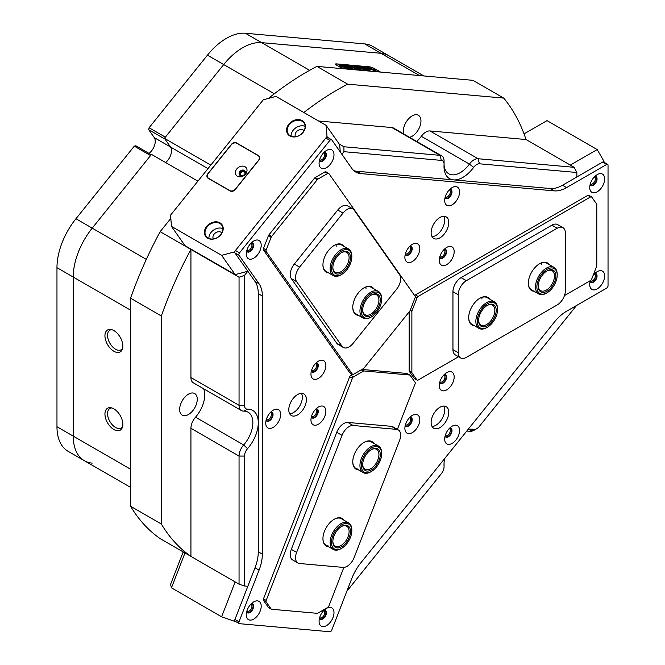 <?xml version="1.0" encoding="UTF-8"?>
<svg xmlns="http://www.w3.org/2000/svg" width="665" height="665" viewBox="0 0 665 665"><rect width="100%" height="100%" fill="white"/><g stroke="black" fill="none" stroke-linecap="round" stroke-linejoin="round"><path stroke-width="1" d="M445.076 436.099A4.838 2.793 120 0 0 448.069 436.406A4.838 2.793 120 0 0 451.385 431.527A4.838 2.793 120 0 0 449.731 428.036M445.259 435.442A4.023 2.328 120 0 0 445.483 435.608A4.023 2.328 120 0 0 447.495 435.409A4.023 2.328 120 0 0 450.122 431.859A4.023 2.328 120 0 0 449.507 428.634A4.023 2.328 120 0 0 449.257 428.518M266.133 420.114A4.838 2.793 120 0 0 269.125 420.421A4.838 2.793 120 0 0 272.434 415.55A4.838 2.793 120 0 0 270.788 412.051M266.316 419.457A4.023 2.328 120 0 0 266.532 419.623A4.023 2.328 120 0 0 268.544 419.424A4.023 2.328 120 0 0 271.179 415.874A4.023 2.328 120 0 0 270.564 412.649A4.023 2.328 120 0 0 270.314 412.533M445.076 197.505A4.838 2.793 120 0 0 448.069 197.804A4.838 2.793 120 0 0 451.385 192.933A4.838 2.793 120 0 0 449.731 189.442M445.259 196.848A4.023 2.328 120 0 0 445.483 197.006A4.023 2.328 120 0 0 447.495 196.807A4.023 2.328 120 0 0 450.122 193.266A4.023 2.328 120 0 0 449.507 190.032A4.023 2.328 120 0 0 449.257 189.924M242.692 47.73A53.682 30.989 -60 0 1 261.669 42.643L380.962 53.3A53.682 30.989 -60 0 1 388.826 55.727A53.682 30.989 120 0 0 380.962 53.3L261.669 42.643A53.682 30.989 120 0 0 223.706 64.555A53.682 30.989 -60 0 1 242.692 47.73M346.847 591.235L441.361 473.663A7.672 4.431 120 0 0 444.07 466.672A7.672 4.431 120 0 0 444.054 466.223A26.841 15.495 -60 0 1 444.004 464.627A26.841 15.495 -60 0 1 444.652 458.576M467.886 429.665A26.841 15.495 -60 0 1 473.663 429.382A7.672 4.431 120 0 0 476.714 428.709L476.714 428.709A7.672 4.431 120 0 0 479.432 426.307L576.522 305.526M474.004 430.272L476.714 428.709L474.004 430.272A11.505 6.642 -60 0 1 469.424 431.286A23.009 13.283 120 0 0 466.705 431.136M444.054 164.721A23.009 13.283 120 0 0 448.767 173.781A23.009 13.283 120 0 0 469.424 164.097L421.302 136.308A11.505 6.642 -60 0 1 425.883 132.036A11.505 6.642 -60 0 1 429.947 130.947L478.077 158.736L574.144 167.314L576.854 172.493L479.432 163.79A7.672 4.431 120 0 0 473.663 167.364A26.841 15.495 -60 0 1 454.112 179.916A26.841 15.495 -60 0 1 444.004 166.375A26.841 15.495 -60 0 1 444.054 164.721A7.672 4.431 120 0 0 444.07 164.247A7.672 4.431 120 0 0 441.361 160.39L343.93 151.686L341.868 154.255M473.663 167.364L469.424 164.097A11.505 6.642 -60 0 1 474.004 159.824A11.505 6.642 -60 0 1 478.077 158.736L479.432 163.79M311.353 371.087A4.838 2.793 120 0 0 314.346 371.394A4.838 2.793 120 0 0 317.662 366.515A4.838 2.793 120 0 0 316.008 363.024M311.536 370.43A4.023 2.328 120 0 0 311.76 370.596A4.023 2.328 120 0 0 313.772 370.397A4.023 2.328 120 0 0 316.399 366.847A4.023 2.328 120 0 0 315.784 363.622A4.023 2.328 120 0 0 315.534 363.506M405.276 254.246A4.838 2.793 120 0 0 408.268 254.554A4.838 2.793 120 0 0 411.585 249.674A4.838 2.793 120 0 0 409.931 246.183M405.459 253.589A4.023 2.328 120 0 0 405.683 253.756A4.023 2.328 120 0 0 407.695 253.556A4.023 2.328 120 0 0 410.322 250.007A4.023 2.328 120 0 0 409.707 246.782A4.023 2.328 120 0 0 409.457 246.665M439.656 257.313A4.838 2.793 120 0 0 442.649 257.621A4.838 2.793 120 0 0 445.957 252.75A4.838 2.793 120 0 0 444.311 249.25M439.839 256.665A4.023 2.328 120 0 0 440.055 256.823A4.023 2.328 120 0 0 442.067 256.624A4.023 2.328 120 0 0 444.702 253.074A4.023 2.328 120 0 0 444.087 249.849A4.023 2.328 120 0 0 443.838 249.741M439.656 382.55A4.838 2.793 120 0 0 442.649 382.849A4.838 2.793 120 0 0 445.957 377.978A4.838 2.793 120 0 0 444.311 374.486M439.839 381.893A4.023 2.328 120 0 0 440.055 382.051A4.023 2.328 120 0 0 442.067 381.851A4.023 2.328 120 0 0 444.702 378.302A4.023 2.328 120 0 0 444.087 375.077A4.023 2.328 120 0 0 443.838 374.969M405.276 425.317A4.838 2.793 120 0 0 408.268 425.617A4.838 2.793 120 0 0 411.585 420.746A4.838 2.793 120 0 0 409.931 417.254M405.459 424.661A4.023 2.328 120 0 0 405.683 424.819A4.023 2.328 120 0 0 407.695 424.619A4.023 2.328 120 0 0 410.322 421.07A4.023 2.328 120 0 0 409.707 417.844A4.023 2.328 120 0 0 409.457 417.736M311.353 416.922A4.838 2.793 120 0 0 314.346 417.229A4.838 2.793 120 0 0 317.662 412.358A4.838 2.793 120 0 0 316.008 408.859M311.536 416.273A4.023 2.328 120 0 0 311.76 416.431A4.023 2.328 120 0 0 313.772 416.232A4.023 2.328 120 0 0 316.399 412.682A4.023 2.328 120 0 0 315.784 409.457A4.023 2.328 120 0 0 315.534 409.341M113.898 330.596A12.66 7.307 -120 0 0 110.706 329.433A12.66 7.307 -120 0 0 105.095 337.729A12.66 7.307 -120 0 0 113.898 351.278A12.66 7.307 -120 0 0 122.26 349.457A12.66 7.307 -120 0 0 113.898 330.596M111.753 329.665A11.313 6.534 -120 0 0 109.9 330.189A11.313 6.534 -120 0 0 108.162 339.25A11.313 6.534 -120 0 0 115.552 349.216A11.313 6.534 -120 0 0 121.205 349.782A11.313 6.534 -120 0 0 122.593 348.435M113.898 408.867A12.66 7.307 -120 0 0 110.706 407.703A12.66 7.307 -120 0 0 105.095 415.999A12.66 7.307 -120 0 0 113.898 429.54A12.66 7.307 -120 0 0 122.26 427.72A12.66 7.307 -120 0 0 113.898 408.867M111.753 407.936A11.313 6.534 -120 0 0 109.9 408.46A11.313 6.534 -120 0 0 108.162 417.52A11.313 6.534 -120 0 0 115.552 427.487A11.313 6.534 -120 0 0 121.205 428.052A11.313 6.534 -120 0 0 122.593 426.706M188.461 394.162A12.46 7.199 -60 0 1 194.695 393.547A12.46 7.199 -60 0 1 196.599 403.53A12.46 7.199 -60 0 1 188.461 414.511A12.46 7.199 -60 0 1 182.227 415.126A12.46 7.199 -60 0 1 180.323 405.143A12.46 7.199 -60 0 1 188.461 394.162M403.73 133.931A12.46 7.199 -60 0 1 412.142 115.893A12.46 7.199 -60 0 1 418.376 115.278A12.46 7.199 -60 0 1 420.288 125.261A12.46 7.199 -60 0 1 412.142 136.242A12.46 7.199 -60 0 1 409.54 137.298M130.573 310.164L56.966 267.671A53.682 30.989 -60 0 1 75.943 218.752L134.297 146.159L150.564 155.552L92.211 228.145A53.682 30.989 120 0 0 73.233 277.056L73.233 436.124A53.682 30.989 120 0 0 84.347 460.695A53.682 30.989 -60 0 1 73.233 436.124L73.233 277.056A53.682 30.989 -60 0 1 92.211 228.145L151.504 154.38L197.887 181.163M342.733 68.703L336.847 65.303A4.023 0.848 -158.8 0 1 335.559 64.064A4.023 0.848 -158.8 0 1 336.465 63.882L369.341 66.816A4.023 0.848 -158.8 0 1 374.653 68.678L380.538 72.078M268.452 98.412A279.907 161.603 -60 0 1 316.914 66.392L347.687 84.164A279.907 161.603 120 0 0 303.855 112.51M161.346 315.966L130.573 298.194A279.907 161.603 -60 0 1 160.157 231.669L190.93 249.433A279.907 161.603 120 0 0 161.346 315.966L161.346 524.012A279.907 161.603 120 0 0 190.93 556.389L239.051 584.178L239.051 456.074A11.505 6.642 -60 0 1 243.656 444.96A23.009 13.283 120 0 0 248.087 412.2A23.009 13.283 120 0 0 243.656 411.12A11.505 6.642 -60 0 1 241.437 410.579A11.505 6.642 -60 0 1 239.051 405.318L239.051 277.222L244.479 275.41L244.479 405.318A7.672 4.431 120 0 0 247.546 409.183A26.841 15.495 -60 0 1 258.278 422.732A26.841 15.495 -60 0 1 247.546 448.667A7.672 4.431 120 0 0 244.479 456.074L244.479 585.981L247.829 586.281L234.271 621.218L221.62 616.788L171.462 587.827L170.556 584.435L183.174 551.917M244.479 456.074L239.051 456.074L190.93 428.293L190.93 556.389L160.157 538.625A279.907 161.603 -60 0 1 130.573 506.248L161.346 524.012M316.914 66.392L472.948 80.332L503.721 98.096L347.687 84.164M574.144 167.314L526.023 139.525A279.907 161.603 120 0 0 503.721 98.096M148.694 129.7L164.962 139.093L170.514 146.998A10.549 6.085 -60 0 1 165.627 162.543A10.549 6.085 -60 0 0 170.514 146.998L164.413 138.32L223.706 64.555L165.352 137.148L149.085 127.755L148.694 129.7L154.247 137.605A10.549 6.085 -60 0 1 149.026 153.416M343.93 151.686L343.93 146.749L440.006 155.336A11.505 6.642 -60 0 1 441.685 155.851A11.505 6.642 -60 0 1 444.07 161.121L444.07 164.247M339.25 144.047L343.93 146.749M170.822 218.403L160.157 231.669M241.437 410.579L193.307 382.799A11.505 6.642 -60 0 1 190.93 377.529L190.93 249.433L239.051 277.222M327.612 137.414L327.022 136.574L326.116 125.361L275.95 96.4L263.307 99.792L170.556 215.169L171.462 226.383L221.62 255.343L234.271 251.952L247.829 271.237L244.479 275.41M244.479 585.981L239.051 584.178M524.028 133.889L547.029 120.614L597.195 149.575L603.97 161.312L576.854 176.965L576.854 172.493M190.93 428.293A11.505 6.642 -60 0 1 195.527 417.179L243.656 444.96L247.546 448.667M203.615 388.742A23.009 13.283 -60 0 1 195.527 417.179M441.361 160.39L440.006 155.336L391.876 127.547L318.56 120.997M391.876 127.547A11.505 6.642 -60 0 1 393.564 128.071L441.685 155.851M421.302 136.308A23.009 13.283 -60 0 1 416.731 141.446M526.023 139.525L429.947 130.947M210.805 165.103L164.413 138.32M130.573 298.194L130.573 506.248M444.054 462.973A11.505 6.642 -60 0 1 444.07 463.547L444.07 466.672M541.593 264.637A15.337 8.853 120 0 0 541.385 262.983A15.337 8.853 120 0 1 541.593 264.637M481.942 299.075A15.337 8.853 120 0 0 481.734 297.421A15.337 8.853 120 0 1 481.942 299.075M336.207 246.291A15.337 8.853 120 0 0 336 244.637A15.337 8.853 120 0 1 336.207 246.291M366.033 288.718A15.337 8.853 120 0 0 365.825 287.072A15.337 8.853 120 0 1 366.033 288.718M92.211 463.123A53.682 30.989 120 0 1 84.347 460.695L68.079 451.302A53.682 30.989 -60 0 1 56.966 426.731L130.573 469.232M56.966 267.671L56.966 426.731M134.297 146.159L135.776 145.76L151.254 154.696M274.329 93.782L207.438 55.162L149.085 127.755M207.438 55.162A53.682 30.989 -60 0 1 245.402 33.25L309.624 70.332M419.524 75.561L364.694 43.907L245.402 33.25M364.694 43.907A53.682 30.989 -60 0 1 372.558 46.334L423.854 75.943M351.245 69.459L344.237 67.414L349.025 69.26M365.492 70.731A3.549 0.748 -158.8 0 1 365.401 70.44A3.549 0.748 -158.8 0 1 365.916 70.257L363.979 69.16A6.234 1.313 21.2 0 0 362.899 69.468A6.234 1.313 21.2 0 0 363.664 70.573M352.492 67.123L350.322 65.478L354.919 67.431L350.43 65.552L352.458 67.207M350.621 66.159L350.297 65.544M350.43 65.552L350.763 66.234M349.599 66.741L346.024 65.112L349.682 66.201L347.745 65.27L348.876 65.37L351.993 67.165L349.74 66.234L350.43 67.032L349.358 66.891M347.313 66.425L347.936 66.808L345.725 66.608L346.531 66.616L343.173 64.862L347.305 66.458M343.913 65.694L344.67 66.342L344.171 66.492L341.295 65.461L340.995 64.646L344.603 66.517M344.636 66.442L344.171 66.492M340.522 64.738L340.97 64.713M376.531 70.041L338.726 66.334L336.947 65.361M376.299 69.684L374.536 68.67A3.832 0.806 21.2 0 0 369.474 66.891L336.598 63.956A3.832 0.806 21.2 0 0 335.734 64.131A3.832 0.806 21.2 0 0 336.964 65.311M339.74 65.66L340.272 65.328L338.41 64.43L342.566 66.284L340.197 65.502M356.182 66.791L356.939 67.439L356.432 67.589L353.564 66.558L353.256 65.735L356.872 67.614M356.897 67.531L356.432 67.589M352.783 65.835L353.231 65.81M357.487 67.323L359.208 67.747L356.407 66.567L357.737 66.899L355.85 65.993L356.972 66.093L360.089 67.888L357.487 67.323M361.843 68.005L359.133 66.267L364.811 68.312L361.02 66.791L363.605 68.204L359.84 66.7L361.827 68.046M365.634 68.345L362.924 66.6L368.601 68.653L364.811 67.132L367.388 68.545L363.63 67.04L365.617 68.387M369.416 68.686L366.714 66.941L372.383 68.994L368.593 67.464L371.178 68.886L367.413 67.373L369.416 68.686M339.383 66.766L376.972 70.074L380.422 72.069M339.408 66.724L342.849 68.711M354.004 69.709L351.261 68.121L349.599 67.897L352.184 69.542M377.13 71.77L374.087 70.083L372.674 69.975L375.492 71.629M362.483 70.465A5.561 1.172 21.2 0 0 356.157 68.412L358.053 69.509A2.876 0.607 -158.8 0 1 360.754 70.307M370.879 71.213A6.234 1.313 21.2 0 0 364.644 69.218L366.523 70.315A3.549 0.748 -158.8 0 1 369.05 71.055M357.296 70A2.876 0.607 -158.8 0 1 357.088 69.617A2.876 0.607 -158.8 0 1 357.471 69.476L355.526 68.37A5.561 1.172 21.2 0 0 354.586 68.645A5.561 1.172 21.2 0 0 355.559 69.85M357.246 69.501L355.459 68.545A5.561 1.172 21.2 0 0 354.57 68.736M365.684 70.274L363.913 69.335A6.234 1.313 21.2 0 0 362.874 69.559M370.314 71.163A6.234 1.313 21.2 0 0 364.902 69.443M361.959 70.415A5.561 1.172 21.2 0 0 356.398 68.628M376.698 71.737L372.957 70.166M353.564 69.667L349.823 68.096M350.513 69.393L344.503 67.622M376.224 69.858L338.975 66.533M341.644 66.151L342.068 66.367M341.727 66.168L340.006 65.336L341.694 66.251M340.106 65.843L340.006 65.336M340.871 64.896L344.345 66.292L341.128 64.721M341.062 64.896L341.685 65.469M349.857 66.791L349.74 66.234M353.913 67.248L354.661 67.547M352.001 67.074L352.425 67.298M353.132 65.993L356.606 67.389L353.398 65.81M353.323 65.993L353.955 66.567M363.738 68.104L364.187 68.312M367.521 68.445L367.978 68.653M371.311 68.778L371.768 68.985M262.343 296.008L258.278 293.656A34.514 19.925 120 0 0 255.011 281.453L234.953 252.916A1.92 1.106 -60 0 1 234.953 251.353A1.92 1.106 -60 0 1 235.443 250.497L325.85 138.037A1.92 1.106 -60 0 1 327.479 137.339L331.552 139.683A1.92 1.106 120 0 0 329.915 140.382L239.516 252.841A1.92 1.106 120 0 0 239.018 253.697A1.92 1.106 120 0 0 239.018 255.269L259.076 283.805A34.514 19.925 -60 0 1 262.343 296.008L262.343 554.144A34.514 19.925 -60 0 1 259.076 570.121L239.018 621.825A1.92 1.106 120 0 0 239.234 623.587A1.92 1.106 120 0 0 239.516 623.679L329.915 631.75A1.92 1.106 120 0 0 331.769 630.104L351.827 578.409A34.514 19.925 -60 0 1 360.754 562.939L554.361 322.093A34.514 19.925 -60 0 1 566.563 311.27L606.68 288.111A1.92 1.106 120 0 0 608.034 285.759L608.034 165.228A1.92 1.106 120 0 0 607.644 164.346A1.92 1.106 120 0 0 606.68 164.446L566.563 187.605A34.514 19.925 -60 0 1 554.361 190.872L360.754 173.582A34.514 19.925 -60 0 1 355.7 172.019A34.514 19.925 -60 0 1 351.827 168.42L331.769 139.883A1.92 1.106 120 0 0 331.552 139.683M458.592 196.782A10.549 6.085 120 0 0 458.592 188.17A10.549 6.085 120 0 0 452.133 187.597A10.549 6.085 120 0 0 445.683 195.626A10.549 6.085 120 0 0 444.677 200.506A10.549 6.085 120 0 0 450.205 205.635A10.549 6.085 120 0 0 458.592 196.782M445.026 197.721A5.179 2.993 120 0 0 445.75 198.494A5.179 2.993 120 0 0 451.51 194.296A5.179 2.993 120 0 0 450.928 189.525A5.179 2.993 120 0 0 449.889 189.284M445.617 198.411A5.179 2.993 120 0 0 451.236 194.138A5.179 2.993 120 0 0 450.787 189.458M453.173 256.59A10.549 6.085 120 0 0 453.173 247.987A10.549 6.085 120 0 0 446.714 247.405A10.549 6.085 120 0 0 440.255 255.443A10.549 6.085 120 0 0 439.257 260.323A10.549 6.085 120 0 0 444.785 265.443A10.549 6.085 120 0 0 453.173 256.59M439.607 257.53A5.179 2.993 120 0 0 440.33 258.311A5.179 2.993 120 0 0 446.09 254.105A5.179 2.993 120 0 0 445.508 249.342A5.179 2.993 120 0 0 444.469 249.101M440.197 258.219A5.179 2.993 120 0 0 445.816 253.955A5.179 2.993 120 0 0 445.367 249.267M418.792 253.523A10.549 6.085 120 0 0 418.792 244.911A10.549 6.085 120 0 0 412.333 244.338A10.549 6.085 120 0 0 405.883 252.368A10.549 6.085 120 0 0 404.877 257.247A10.549 6.085 120 0 0 410.405 262.376A10.549 6.085 120 0 0 418.792 253.523M405.226 254.462A5.179 2.993 120 0 0 405.949 255.235A5.179 2.993 120 0 0 411.71 251.038A5.179 2.993 120 0 0 411.128 246.274A5.179 2.993 120 0 0 410.089 246.033M405.816 255.152A5.179 2.993 120 0 0 411.435 250.88A5.179 2.993 120 0 0 410.987 246.2M324.869 416.199A10.549 6.085 120 0 0 324.869 407.595A10.549 6.085 120 0 0 318.41 407.013A10.549 6.085 120 0 0 311.96 415.051A10.549 6.085 120 0 0 310.954 419.931A10.549 6.085 120 0 0 316.482 425.051A10.549 6.085 120 0 0 324.869 416.199M311.303 417.138A5.179 2.993 120 0 0 312.026 417.919A5.179 2.993 120 0 0 317.787 413.713A5.179 2.993 120 0 0 317.205 408.95A5.179 2.993 120 0 0 316.166 408.709M311.893 417.828A5.179 2.993 120 0 0 317.513 413.564A5.179 2.993 120 0 0 317.064 408.875M324.869 370.363A10.549 6.085 120 0 0 324.869 361.752A10.549 6.085 120 0 0 318.41 361.178A10.549 6.085 120 0 0 311.96 369.208A10.549 6.085 120 0 0 310.954 374.087A10.549 6.085 120 0 0 316.482 379.216A10.549 6.085 120 0 0 324.869 370.363M311.303 371.303A5.179 2.993 120 0 0 312.026 372.076A5.179 2.993 120 0 0 317.787 367.878A5.179 2.993 120 0 0 317.205 363.115A5.179 2.993 120 0 0 316.166 362.874M311.893 371.993A5.179 2.993 120 0 0 317.513 367.72A5.179 2.993 120 0 0 317.064 363.04M279.649 419.391A10.549 6.085 120 0 0 279.649 410.779A10.549 6.085 120 0 0 273.19 410.205A10.549 6.085 120 0 0 266.731 418.235A10.549 6.085 120 0 0 265.734 423.123A10.549 6.085 120 0 0 271.262 428.243A10.549 6.085 120 0 0 279.649 419.391M266.083 420.33A5.179 2.993 120 0 0 266.806 421.103A5.179 2.993 120 0 0 272.567 416.905A5.179 2.993 120 0 0 271.985 412.142A5.179 2.993 120 0 0 270.946 411.901M266.673 421.02A5.179 2.993 120 0 0 272.293 416.747A5.179 2.993 120 0 0 271.844 412.067M418.792 424.594A10.549 6.085 120 0 0 418.792 415.982A10.549 6.085 120 0 0 412.333 415.401A10.549 6.085 120 0 0 405.883 423.439A10.549 6.085 120 0 0 404.877 428.318A10.549 6.085 120 0 0 410.405 433.447A10.549 6.085 120 0 0 418.792 424.594M405.226 425.525A5.179 2.993 120 0 0 405.949 426.307A5.179 2.993 120 0 0 411.71 422.109A5.179 2.993 120 0 0 411.128 417.337A5.179 2.993 120 0 0 410.089 417.096M405.816 426.223A5.179 2.993 120 0 0 411.435 421.951A5.179 2.993 120 0 0 410.987 417.271M453.173 381.826A10.549 6.085 120 0 0 453.173 373.215A10.549 6.085 120 0 0 446.714 372.641A10.549 6.085 120 0 0 440.255 380.671A10.549 6.085 120 0 0 439.257 385.55A10.549 6.085 120 0 0 444.785 390.679A10.549 6.085 120 0 0 453.173 381.826M439.607 382.766A5.179 2.993 120 0 0 440.33 383.539A5.179 2.993 120 0 0 446.09 379.341A5.179 2.993 120 0 0 445.508 374.57A5.179 2.993 120 0 0 444.469 374.329M440.197 383.456A5.179 2.993 120 0 0 445.816 379.183A5.179 2.993 120 0 0 445.367 374.503M458.592 435.375A10.549 6.085 120 0 0 458.592 426.764A10.549 6.085 120 0 0 452.133 426.19A10.549 6.085 120 0 0 445.683 434.22A10.549 6.085 120 0 0 444.677 439.108A10.549 6.085 120 0 0 450.205 444.228A10.549 6.085 120 0 0 458.592 435.375M445.026 436.315A5.179 2.993 120 0 0 445.75 437.088A5.179 2.993 120 0 0 451.51 432.89A5.179 2.993 120 0 0 450.928 428.127A5.179 2.993 120 0 0 449.889 427.886M445.617 437.005A5.179 2.993 120 0 0 451.236 432.732A5.179 2.993 120 0 0 450.787 428.052M603.645 183.806A10.549 6.085 120 0 0 603.645 175.194A10.549 6.085 120 0 0 597.195 174.621A10.549 6.085 120 0 0 590.736 182.651A10.549 6.085 120 0 0 589.739 187.53A10.549 6.085 120 0 0 595.258 192.659A10.549 6.085 120 0 0 603.645 183.806M590.079 184.745A5.179 2.993 120 0 0 590.811 185.518A5.179 2.993 120 0 0 596.563 181.321A5.179 2.993 120 0 0 595.981 176.549A5.179 2.993 120 0 0 594.951 176.308M590.678 185.435A5.179 2.993 120 0 0 596.297 181.163A5.179 2.993 120 0 0 595.848 176.483M590.42 280.588A10.549 6.085 120 0 0 589.739 284.587A10.549 6.085 120 0 0 595.258 289.716A10.549 6.085 120 0 0 603.645 280.854A10.549 6.085 120 0 0 603.645 272.251A10.549 6.085 120 0 0 597.195 271.669A10.549 6.085 120 0 0 593.105 275.435M590.079 281.794A5.179 2.993 120 0 0 590.811 282.575A5.179 2.993 120 0 0 596.563 278.369A5.179 2.993 120 0 0 595.981 273.606A5.179 2.993 120 0 0 594.951 273.365M590.678 282.492A5.179 2.993 120 0 0 596.297 278.219A5.179 2.993 120 0 0 595.848 273.531M332.99 159.625A10.549 6.085 120 0 0 332.99 151.022A10.549 6.085 120 0 0 326.532 150.44A10.549 6.085 120 0 0 320.073 158.47A10.549 6.085 120 0 0 319.075 163.357A10.549 6.085 120 0 0 324.603 168.478A10.549 6.085 120 0 0 332.99 159.625M319.416 160.564A5.179 2.993 120 0 0 320.148 161.346A5.179 2.993 120 0 0 325.908 157.139A5.179 2.993 120 0 0 325.326 152.376A5.179 2.993 120 0 0 324.287 152.135M320.015 161.254A5.179 2.993 120 0 0 325.634 156.982A5.179 2.993 120 0 0 325.185 152.302M260.198 250.181A10.549 6.085 120 0 0 260.198 241.57A10.549 6.085 120 0 0 253.739 240.996A10.549 6.085 120 0 0 247.28 249.026A10.549 6.085 120 0 0 246.283 253.905A10.549 6.085 120 0 0 251.811 259.034A10.549 6.085 120 0 0 260.198 250.181M246.632 251.121A5.179 2.993 120 0 0 247.355 251.894A5.179 2.993 120 0 0 253.116 247.696A5.179 2.993 120 0 0 252.534 242.925A5.179 2.993 120 0 0 251.495 242.683M247.222 251.811A5.179 2.993 120 0 0 252.841 247.538A5.179 2.993 120 0 0 252.392 242.858M260.198 611.06A10.549 6.085 120 0 0 260.198 602.457A10.549 6.085 120 0 0 253.739 601.875A10.549 6.085 120 0 0 247.28 609.905A10.549 6.085 120 0 0 246.283 614.793A10.549 6.085 120 0 0 251.811 619.913A10.549 6.085 120 0 0 260.198 611.06M246.632 612A5.179 2.993 120 0 0 247.355 612.781A5.179 2.993 120 0 0 253.116 608.575A5.179 2.993 120 0 0 252.534 603.812A5.179 2.993 120 0 0 251.495 603.571M247.222 612.689A5.179 2.993 120 0 0 252.841 608.417A5.179 2.993 120 0 0 252.392 603.737M332.99 617.561A10.549 6.085 120 0 0 332.99 608.957A10.549 6.085 120 0 0 326.532 608.375A10.549 6.085 120 0 0 320.073 616.413A10.549 6.085 120 0 0 319.075 621.293A10.549 6.085 120 0 0 324.603 626.422A10.549 6.085 120 0 0 332.99 617.561M319.416 618.5A5.179 2.993 120 0 0 320.148 619.281A5.179 2.993 120 0 0 325.908 615.075A5.179 2.993 120 0 0 325.326 610.312A5.179 2.993 120 0 0 324.287 610.071M320.015 619.198A5.179 2.993 120 0 0 325.634 614.926A5.179 2.993 120 0 0 325.185 610.237M432.009 236.674A12.46 7.199 120 0 0 443.497 225.984A12.46 7.199 120 0 0 443.796 216.275M447.57 228.328A12.46 7.199 120 0 0 446.165 216.857A12.46 7.199 120 0 0 432.308 226.965A12.46 7.199 120 0 0 433.705 238.444A12.46 7.199 120 0 0 447.57 228.328M289.666 413.755A12.46 7.199 120 0 0 301.154 403.057A12.46 7.199 120 0 0 301.445 393.348M305.227 405.409A12.46 7.199 120 0 0 303.822 393.938A12.46 7.199 120 0 0 289.957 404.046A12.46 7.199 120 0 0 291.361 415.517A12.46 7.199 120 0 0 305.227 405.409M432.009 426.473A12.46 7.199 120 0 0 443.497 415.775A12.46 7.199 120 0 0 443.796 406.066M447.57 418.127A12.46 7.199 120 0 0 446.165 406.648A12.46 7.199 120 0 0 432.308 416.764A12.46 7.199 120 0 0 433.705 428.235A12.46 7.199 120 0 0 447.57 418.127M235.443 621.326A1.92 1.106 -60 0 1 235.169 621.243A1.92 1.106 -60 0 1 234.953 619.472L255.011 567.777A34.514 19.925 120 0 0 258.278 551.8L262.343 554.144M258.278 293.656L258.278 551.8M353.788 170.639A34.514 19.925 120 0 0 356.689 171.229L360.754 173.582M554.361 190.872L550.296 188.528L356.689 171.229M550.296 188.528A34.514 19.925 120 0 0 562.499 185.252L602.615 162.094A1.92 1.106 -60 0 1 603.571 162.002L607.644 164.346M246.682 611.783A4.838 2.793 120 0 0 247.962 612.548A4.838 2.793 120 0 0 252.642 608.4A4.838 2.793 120 0 0 251.387 603.729A4.838 2.793 120 0 0 251.337 603.72M246.865 611.135A4.023 2.328 120 0 0 247.081 611.293A4.023 2.328 120 0 0 247.671 611.476A4.023 2.328 120 0 0 251.353 608.5A4.023 2.328 120 0 0 251.112 604.319A4.023 2.328 120 0 0 250.863 604.202M319.474 618.292A4.838 2.793 120 0 0 320.754 619.049A4.838 2.793 120 0 0 325.426 614.901A4.838 2.793 120 0 0 324.179 610.229A4.838 2.793 120 0 0 324.129 610.221M319.649 617.635A4.023 2.328 120 0 0 319.873 617.793A4.023 2.328 120 0 0 320.464 617.976A4.023 2.328 120 0 0 324.146 615A4.023 2.328 120 0 0 323.897 610.819A4.023 2.328 120 0 0 323.656 610.711M235.294 621.31L234.271 621.218M184.995 552.964L171.462 587.827M221.62 616.788L235.152 581.925M268.884 607.677A1.92 1.106 -60 0 1 268.602 607.594A1.92 1.106 -60 0 1 268.386 607.394L263.481 600.412A1.92 1.106 -60 0 1 263.481 598.849L349.674 376.698A1.92 1.106 -60 0 1 350.846 375.235L352.458 374.304M361.951 369.441L406.963 373.464A1.92 1.106 -60 0 1 407.246 373.555A1.92 1.106 -60 0 1 407.462 373.755M263.481 598.849L266.191 600.412A1.92 1.106 120 0 0 266.191 601.983L271.096 608.957A1.92 1.106 120 0 0 271.312 609.157A1.92 1.106 120 0 0 271.594 609.248L317.222 613.321A1.92 1.106 120 0 0 317.895 613.138L327.712 607.477A1.92 1.106 120 0 0 328.884 606.014L343.872 567.395M361.694 369.59L364.046 370.954L409.673 375.027A1.92 1.106 120 0 1 409.956 375.118A1.92 1.106 120 0 1 410.172 375.318L415.076 382.3A1.92 1.106 120 0 1 415.076 383.863L397.412 429.399M364.046 370.954A1.92 1.106 120 0 0 363.373 371.137L353.556 376.797A1.92 1.106 120 0 0 352.384 378.26L349.674 376.698M266.191 600.412L352.384 378.26M358.468 469.897A15.91 9.185 -60 0 1 358.393 469.889A15.91 9.185 -60 0 1 352.766 461.884A15.91 9.185 -60 0 1 364.021 442.4A15.91 9.185 -60 0 1 369.649 440.887A15.91 9.185 -60 0 1 373.805 443.331M371.477 471.435A14.381 8.304 120 0 0 381.644 453.821A14.381 8.304 120 0 0 377.304 446.705A14.381 8.304 120 0 0 363.14 457.778A14.381 8.304 120 0 0 365.65 472.682A14.381 8.304 120 0 0 371.477 471.435L370.796 471.826A15.337 8.853 -60 0 1 364.586 473.156A15.337 8.853 -60 0 1 363.132 472.582A15.337 8.853 -60 0 1 362.483 456.049A15.337 8.853 -60 0 1 377.013 445.45A15.337 8.853 -60 0 1 378.468 446.015L371.278 441.868A15.337 8.853 120 0 0 369.033 441.178A15.337 8.853 120 0 0 363.813 442.516M328.643 546.763A15.91 9.185 -60 0 1 328.568 546.755A15.91 9.185 -60 0 1 322.941 538.75A15.91 9.185 -60 0 1 334.196 519.265A15.91 9.185 -60 0 1 339.823 517.752A15.91 9.185 -60 0 1 343.98 520.196M341.652 548.301A14.381 8.304 120 0 0 351.818 530.695A14.381 8.304 120 0 0 346.149 523.438A14.381 8.304 120 0 0 332.533 536.63A14.381 8.304 120 0 0 337.147 549.689A14.381 8.304 120 0 0 341.652 548.301L340.97 548.692A15.337 8.853 -60 0 1 336.174 550.171A15.337 8.853 -60 0 1 333.306 549.456A15.337 8.853 -60 0 1 332.159 533.962A15.337 8.853 -60 0 1 345.775 522.166A15.337 8.853 -60 0 1 348.643 522.889L341.453 518.742A15.337 8.853 120 0 0 339.208 518.043A15.337 8.853 120 0 0 333.988 519.382M322.941 538.517A15.337 8.853 120 0 0 326.116 545.308A15.337 8.853 120 0 0 328.369 545.998M352.766 461.643A15.337 8.853 120 0 0 355.941 468.434A15.337 8.853 120 0 0 358.186 469.133M342.034 435.351L336.748 432.3L291.328 549.348L296.615 552.399A11.505 6.642 120 0 0 297.912 562.989A11.505 6.642 120 0 0 299.599 563.513L343.032 567.386A11.505 6.642 120 0 0 354.146 557.536L399.557 440.488A11.505 6.642 120 0 0 398.269 429.898A11.505 6.642 120 0 0 396.581 429.374L353.148 425.5A11.505 6.642 120 0 0 342.034 435.351L296.615 552.399M336.748 432.3A11.505 6.642 -60 0 1 347.862 422.441L353.148 425.5M396.581 429.374L391.294 426.323L347.862 422.441M391.294 426.323A11.505 6.642 -60 0 1 392.982 426.847L398.269 429.898M297.912 562.989L292.625 559.938A11.505 6.642 -60 0 1 291.328 549.348M245.011 166.74A6.234 4.913 -35.1 0 0 236.79 168.943A6.234 4.913 -35.1 0 0 237.38 176.233A6.234 4.913 -35.1 0 0 245.601 174.031A6.234 4.913 -35.1 0 0 245.011 166.74M244.271 170.381A3.358 2.643 -35.1 0 0 240.24 171.138A3.358 2.643 -35.1 0 0 239.466 174.862A3.358 2.643 -35.1 0 0 240.156 175.494A3.358 2.643 -35.1 0 0 244.188 174.729A3.358 2.643 -35.1 0 0 244.961 171.005A3.358 2.643 -35.1 0 0 244.271 170.381M245.111 171.254A3.358 2.643 -35.1 0 0 244.604 170.863A3.358 2.643 -35.1 0 0 240.713 171.495A3.358 2.643 -35.1 0 0 239.658 175.095M257.995 155.527L236.848 143.316A4.214 3.325 -35.1 0 0 231.279 144.812L208.27 173.432A4.214 3.325 -35.1 0 0 207.804 177.58A4.214 3.325 -35.1 0 0 208.669 178.37L229.816 190.581A4.214 3.325 -35.1 0 0 235.385 189.084L258.394 160.465A4.214 3.325 -35.1 0 0 258.868 156.317A4.214 3.325 -35.1 0 0 257.995 155.527M590.138 281.578A4.838 2.793 120 0 0 593.986 281.262A4.838 2.793 120 0 0 596.547 275.958A4.838 2.793 120 0 0 594.793 273.515M590.312 280.929A4.023 2.328 120 0 0 590.537 281.087A4.023 2.328 120 0 0 593.637 280.007A4.023 2.328 120 0 0 595.399 275.958A4.023 2.328 120 0 0 594.56 274.113A4.023 2.328 120 0 0 594.311 274.005M590.138 184.529A4.838 2.793 120 0 0 593.986 184.205A4.838 2.793 120 0 0 596.547 178.902A4.838 2.793 120 0 0 594.793 176.466M590.312 183.873A4.023 2.328 120 0 0 590.537 184.03A4.023 2.328 120 0 0 593.637 182.958A4.023 2.328 120 0 0 595.399 178.902A4.023 2.328 120 0 0 594.56 177.056A4.023 2.328 120 0 0 594.311 176.948M570.304 165.095L597.195 149.575M603.97 161.312L603.97 162.227M245.285 172.883A2.926 2.303 -35.1 0 0 244.346 171.188A2.926 2.303 -35.1 0 0 240.489 172.227A2.926 2.303 -35.1 0 0 240.763 175.643A2.926 2.303 -35.1 0 0 241.121 175.809M244.853 173.931A2.394 1.887 -35.1 0 0 244.695 172.302A2.394 1.887 -35.1 0 0 244.205 171.853A2.394 1.887 -35.1 0 0 241.329 172.401A2.394 1.887 -35.1 0 0 240.78 175.061A2.394 1.887 -35.1 0 0 241.27 175.51A2.394 1.887 -35.1 0 0 242.26 175.751M319.474 160.348A4.838 2.793 120 0 0 324.179 159.135A4.838 2.793 120 0 0 325.883 154.696A4.838 2.793 120 0 0 324.129 152.285M319.649 159.7A4.023 2.328 120 0 0 319.873 159.858A4.023 2.328 120 0 0 323.315 158.395A4.023 2.328 120 0 0 323.897 152.883A4.023 2.328 120 0 0 323.656 152.767M246.682 250.904A4.838 2.793 120 0 0 251.387 249.691A4.838 2.793 120 0 0 253.099 245.244A4.838 2.793 120 0 0 251.337 242.841M246.865 250.248A4.023 2.328 120 0 0 247.081 250.406A4.023 2.328 120 0 0 250.522 248.943A4.023 2.328 120 0 0 251.112 243.432A4.023 2.328 120 0 0 250.863 243.324M302.143 120.606A10.066 7.938 -35.1 0 0 288.859 124.164A10.066 7.938 -35.1 0 0 289.815 135.943A10.066 7.938 -35.1 0 0 303.099 132.385A10.066 7.938 -35.1 0 0 302.143 120.606M302.018 121.213A9.584 7.556 -35.1 0 0 290.497 123.391A9.584 7.556 -35.1 0 0 288.311 134.031A9.584 7.556 -35.1 0 0 290.281 135.818A9.584 7.556 -35.1 0 0 301.802 133.64A9.584 7.556 -35.1 0 0 303.988 123A9.584 7.556 -35.1 0 0 302.018 121.213M305.11 126.358A9.584 7.556 -35.1 0 0 295.701 127.88A9.584 7.556 -35.1 0 0 291.087 136.217M304.08 130.681A5.27 4.156 -35.1 0 0 303.273 130.041A5.27 4.156 -35.1 0 0 297.147 131.055A5.27 4.156 -35.1 0 0 295.501 136.707M219.957 222.841A10.066 7.938 -35.1 0 0 206.682 226.399A10.066 7.938 -35.1 0 0 207.638 238.178A10.066 7.938 -35.1 0 0 220.913 234.62A10.066 7.938 -35.1 0 0 219.957 222.841M219.841 223.448A9.584 7.556 -35.1 0 0 208.32 225.626A9.584 7.556 -35.1 0 0 206.125 236.266A9.584 7.556 -35.1 0 0 208.095 238.053A9.584 7.556 -35.1 0 0 219.616 235.884A9.584 7.556 -35.1 0 0 221.811 225.236A9.584 7.556 -35.1 0 0 219.841 223.448M222.925 228.594A9.584 7.556 -35.1 0 0 213.515 230.115A9.584 7.556 -35.1 0 0 208.901 238.452M221.894 232.916A5.27 4.156 -35.1 0 0 221.096 232.276A5.27 4.156 -35.1 0 0 214.97 233.29A5.27 4.156 -35.1 0 0 213.315 238.943M171.462 226.383L185.02 245.668L235.177 274.628L221.62 255.343M234.271 251.952L327.022 136.574M326.116 125.361L339.665 144.646L340.264 151.977M230.107 190.963A3.832 3.026 -35.1 0 0 235.169 189.608L258.885 160.099A3.832 3.026 -35.1 0 0 259.308 156.333A3.832 3.026 -35.1 0 0 258.519 155.618L236.557 142.933A3.832 3.026 -35.1 0 0 231.503 144.288L207.788 173.798A3.832 3.026 -35.1 0 0 207.355 177.563A3.832 3.026 -35.1 0 0 208.145 178.278L230.107 190.963M247.829 271.237L235.177 274.628M414.744 378.676A1.92 1.106 -60 0 1 414.461 378.584A1.92 1.106 -60 0 1 414.253 378.385L409.341 371.411A1.92 1.106 -60 0 1 409.166 370.729L409.166 311.902M414.669 295.609A1.92 1.106 -60 0 1 415.425 294.903L587.81 195.377A1.92 1.106 -60 0 1 588.774 195.277L591.484 196.84A1.92 1.106 120 0 0 590.52 196.94L587.81 195.377M564.46 295.576L590.52 280.53A1.92 1.106 120 0 0 591.7 279.067L596.605 266.424A1.92 1.106 120 0 0 596.788 265.535L596.788 204.704A1.92 1.106 120 0 0 596.605 204.022L591.7 197.048A1.92 1.106 120 0 0 591.484 196.84M415.425 294.903L418.135 296.465L590.52 196.94M418.135 296.465A1.92 1.106 120 0 0 416.963 297.928L412.059 310.572A1.92 1.106 120 0 0 411.876 311.461L410.147 310.464M409.166 370.729L411.876 372.292L411.876 311.461M411.876 372.292A1.92 1.106 120 0 0 412.059 372.974L416.963 379.956A1.92 1.106 120 0 0 417.179 380.156A1.92 1.106 120 0 0 418.135 380.056L458.526 356.739M350.172 372.907A1.92 1.106 -60 0 1 349.89 372.816A1.92 1.106 -60 0 1 349.674 372.616L263.481 249.99A1.92 1.106 -60 0 1 263.481 248.427L268.386 235.784A1.92 1.106 -60 0 1 268.884 234.928L314.512 178.162A1.92 1.106 -60 0 1 315.185 177.563L325.002 171.894A1.92 1.106 -60 0 1 325.958 171.803L328.668 173.365A1.92 1.106 120 0 0 327.712 173.465L317.895 179.126A1.92 1.106 120 0 0 317.222 179.733L314.512 178.162M268.884 234.928L271.594 236.491L317.222 179.733M271.594 236.491A1.92 1.106 120 0 0 271.096 237.347L266.191 249.99A1.92 1.106 120 0 0 266.191 251.561L263.481 249.99M349.674 372.616L352.384 374.187L266.191 251.561M352.384 374.187A1.92 1.106 120 0 0 352.6 374.387A1.92 1.106 120 0 0 353.556 374.287L363.373 368.626A1.92 1.106 120 0 0 364.046 368.028L409.673 311.262A1.92 1.106 120 0 0 410.172 310.405L415.076 297.762A1.92 1.106 120 0 0 415.076 296.191L328.884 173.565A1.92 1.106 120 0 0 328.668 173.365M474.378 325.7A15.91 9.185 -60 0 1 468.675 317.695A15.91 9.185 -60 0 1 479.931 298.203A15.91 9.185 -60 0 1 489.714 299.134M487.387 327.238A14.381 8.304 120 0 0 497.553 309.632A14.381 8.304 120 0 0 497.137 306.54A14.381 8.304 120 0 0 484.502 305.908A14.381 8.304 120 0 0 477.636 324.462A14.381 8.304 120 0 0 487.387 327.238L486.705 327.629A15.337 8.853 -60 0 1 479.041 328.394A15.337 8.853 -60 0 1 476.306 324.67A15.337 8.853 -60 0 1 481.161 307.546A15.337 8.853 -60 0 1 494.378 301.827L487.187 297.679A15.337 8.853 120 0 0 479.723 298.327M534.028 291.262A15.91 9.185 -60 0 1 528.326 283.257A15.91 9.185 -60 0 1 539.573 263.764A15.91 9.185 -60 0 1 549.365 264.703M547.029 292.8A14.381 8.304 120 0 0 557.204 275.194A14.381 8.304 120 0 0 554.976 269.15A14.381 8.304 120 0 0 540.687 275.551A14.381 8.304 120 0 0 539.091 292.974A14.381 8.304 120 0 0 547.029 292.8L546.356 293.199A15.337 8.853 -60 0 1 538.683 293.955A15.337 8.853 -60 0 1 537.885 293.381A15.337 8.853 -60 0 1 539.124 275.51A15.337 8.853 -60 0 1 554.02 267.388L546.838 263.24A15.337 8.853 120 0 0 539.373 263.889M528.326 283.016A15.337 8.853 120 0 0 531.501 289.807L538.683 293.955M468.675 317.454A15.337 8.853 120 0 0 471.851 324.246L479.041 328.394M460.621 357.945L455.334 354.894A11.505 6.642 -60 0 1 452.948 349.624L458.235 352.683A11.505 6.642 120 0 0 460.621 357.945A11.505 6.642 120 0 0 466.373 357.371L557.204 304.936A11.505 6.642 120 0 0 565.333 290.846L565.333 232.925A11.505 6.642 120 0 0 562.947 227.663A11.505 6.642 120 0 0 557.204 228.228L466.373 280.672A11.505 6.642 120 0 0 458.235 294.761L458.235 352.683M458.235 294.761L452.948 291.711L452.948 349.624M452.948 291.711A11.505 6.642 -60 0 1 461.086 277.621L466.373 280.672M557.204 228.228L551.917 225.177L461.086 277.621M551.917 225.177A11.505 6.642 -60 0 1 557.661 224.612L562.947 227.663M358.468 315.351A15.91 9.185 -60 0 1 352.766 307.338A15.91 9.185 -60 0 1 358.393 292.841A15.91 9.185 -60 0 1 364.021 287.854A15.91 9.185 -60 0 1 373.805 288.785M352.766 307.097A15.337 8.853 120 0 0 355.941 313.888L363.132 318.036A15.337 8.853 -60 0 1 360.763 315.301A15.337 8.853 -60 0 1 364.786 297.804A15.337 8.853 -60 0 1 378.468 291.469A15.337 8.853 -60 0 1 380.829 294.204A15.337 8.853 -60 0 1 381.644 298.494L381.644 299.275A14.381 8.304 120 0 0 380.879 295.26A14.381 8.304 120 0 0 367.612 296.515A14.381 8.304 120 0 0 362.068 315.035A14.381 8.304 120 0 0 371.477 316.889A14.381 8.304 120 0 0 381.644 299.275M328.643 272.916A15.91 9.185 -60 0 1 322.941 264.911A15.91 9.185 -60 0 1 328.568 250.406A15.91 9.185 -60 0 1 334.196 245.418A15.91 9.185 -60 0 1 343.98 246.358M322.941 264.67A15.337 8.853 120 0 0 326.116 271.461L333.306 275.609A15.337 8.853 -60 0 1 331.32 273.606A15.337 8.853 -60 0 1 334.595 255.884A15.337 8.853 -60 0 1 348.643 249.043A15.337 8.853 -60 0 1 350.63 251.046A15.337 8.853 -60 0 1 351.818 256.067L351.818 256.848A14.381 8.304 120 0 0 350.704 252.143A14.381 8.304 120 0 0 337.022 254.936A14.381 8.304 120 0 0 332.6 273.29A14.381 8.304 120 0 0 341.652 274.454A14.381 8.304 120 0 0 351.818 256.848M348.643 249.043L341.453 244.895A15.337 8.853 120 0 0 333.988 245.543M378.468 291.469L371.278 287.322A15.337 8.853 120 0 0 363.813 287.97M343.323 347.471L338.036 344.412A11.505 6.642 -60 0 1 336.748 343.215L342.034 346.266A11.505 6.642 120 0 0 343.323 347.471A11.505 6.642 120 0 0 353.148 343.29L396.581 289.25A11.505 6.642 120 0 0 399.557 274.703L354.146 210.09A11.505 6.642 120 0 0 352.857 208.893A11.505 6.642 120 0 0 343.032 213.074L299.599 267.114A11.505 6.642 120 0 0 296.615 281.661L342.034 346.266M296.615 281.661L291.328 278.61L336.748 343.215M291.328 278.61A11.505 6.642 -60 0 1 294.312 264.055L299.599 267.114M343.032 213.074L337.745 210.015L294.312 264.055M337.745 210.015A11.505 6.642 -60 0 1 347.571 205.842L352.857 208.893M366.423 470.945A12.46 7.199 -60 0 1 362.666 464.777A12.46 7.199 -60 0 1 371.477 449.515A12.46 7.199 -60 0 1 376.523 448.443A12.46 7.199 -60 0 1 378.693 461.352A12.46 7.199 -60 0 1 366.423 470.945M362.666 464.378A11.505 6.642 120 0 0 365.043 469.266A11.505 6.642 120 0 0 366.132 469.69A11.505 6.642 120 0 0 377.03 461.734A11.505 6.642 120 0 0 376.548 449.34A11.505 6.642 120 0 0 375.459 448.917A11.505 6.642 120 0 0 371.128 449.723M378.468 446.015A15.337 8.853 -60 0 1 381.644 453.04L381.644 453.821M337.754 547.935A12.46 7.199 -60 0 1 332.841 541.651A12.46 7.199 -60 0 1 341.652 526.389A12.46 7.199 -60 0 1 345.551 525.184A12.46 7.199 -60 0 1 349.549 536.505A12.46 7.199 -60 0 1 337.754 547.935M332.849 541.244A11.505 6.642 120 0 0 335.218 546.131A11.505 6.642 120 0 0 337.371 546.672A11.505 6.642 120 0 0 347.587 537.827A11.505 6.642 120 0 0 346.723 526.206A11.505 6.642 120 0 0 344.57 525.666A11.505 6.642 120 0 0 341.303 526.597M348.643 522.889A15.337 8.853 -60 0 1 351.818 529.905L351.818 530.695M363.323 313.722A12.46 7.199 -60 0 1 362.666 310.231A12.46 7.199 -60 0 1 371.477 294.969A12.46 7.199 -60 0 1 379.624 296.573A12.46 7.199 -60 0 1 374.819 312.625A12.46 7.199 -60 0 1 363.323 313.722M362.666 309.832A11.505 6.642 120 0 0 363.273 312.666A11.505 6.642 120 0 0 365.043 314.72A11.505 6.642 120 0 0 375.309 309.973A11.505 6.642 120 0 0 378.319 296.848A11.505 6.642 120 0 0 376.548 294.795A11.505 6.642 120 0 0 371.128 295.177M371.477 316.889L370.796 317.28A15.337 8.853 -60 0 1 363.132 318.036M333.805 271.877A12.46 7.199 -60 0 1 332.841 267.804A12.46 7.199 -60 0 1 341.652 252.542A12.46 7.199 -60 0 1 349.499 253.556A12.46 7.199 -60 0 1 345.667 269.458A12.46 7.199 -60 0 1 333.805 271.877M332.849 267.405A11.505 6.642 120 0 0 333.73 270.788A11.505 6.642 120 0 0 335.218 272.284A11.505 6.642 120 0 0 345.758 267.155A11.505 6.642 120 0 0 348.211 253.864A11.505 6.642 120 0 0 346.723 252.368A11.505 6.642 120 0 0 341.303 252.75M341.652 274.454L340.97 274.853A15.337 8.853 -60 0 1 333.306 275.609M540.146 291.386A12.46 7.199 -60 0 1 538.218 286.15A12.46 7.199 -60 0 1 547.029 270.888A12.46 7.199 -60 0 1 553.92 270.738A12.46 7.199 -60 0 1 552.532 285.834A12.46 7.199 -60 0 1 540.146 291.386M538.226 285.75A11.505 6.642 120 0 0 539.997 290.206A11.505 6.642 120 0 0 540.603 290.63A11.505 6.642 120 0 0 551.775 284.545A11.505 6.642 120 0 0 552.706 271.137A11.505 6.642 120 0 0 552.108 270.713A11.505 6.642 120 0 0 546.688 271.096M554.02 267.388A15.337 8.853 -60 0 1 554.826 267.962A15.337 8.853 -60 0 1 557.204 274.412L557.204 275.194M478.933 323.265A12.46 7.199 -60 0 1 478.576 320.588A12.46 7.199 -60 0 1 487.387 305.326A12.46 7.199 -60 0 1 495.832 307.737A12.46 7.199 -60 0 1 489.881 323.813A12.46 7.199 -60 0 1 478.933 323.265M478.576 320.189A11.505 6.642 120 0 0 478.908 322.276A11.505 6.642 120 0 0 480.953 325.069A11.505 6.642 120 0 0 490.861 320.779A11.505 6.642 120 0 0 494.502 307.945A11.505 6.642 120 0 0 492.457 305.144A11.505 6.642 120 0 0 487.038 305.534M494.378 301.827A15.337 8.853 -60 0 1 497.104 305.551A15.337 8.853 -60 0 1 497.553 308.851L497.553 309.632M444.045 463.081L444.054 466.223M75.943 218.752L146.317 259.383M190.93 377.529L239.051 405.318L244.479 405.318M207.97 168.619L154.247 137.605M469.424 431.286L473.663 429.382M243.656 411.12L247.546 409.183M235.443 250.497L239.516 252.841M234.953 619.472L239.018 621.825M259.076 570.121L255.011 567.777M329.915 140.382L325.85 138.037M239.018 255.269L234.953 252.916M255.011 281.453L259.076 283.805M606.68 164.446L602.615 162.094M562.499 185.252L566.563 187.605M409.673 375.027L406.963 373.464M363.373 371.137L361.195 369.881M350.846 375.235L353.556 376.797M268.386 607.394L271.096 608.957M266.191 601.983L263.481 600.412M259.716 157.314L258.519 155.618M416.963 297.928L415.259 296.947M410.463 309.649L412.059 310.572M412.059 372.974L409.341 371.411M414.253 378.385L416.963 379.956M263.481 248.427L266.191 249.99M271.096 237.347L268.386 235.784M315.185 177.563L317.895 179.126M327.712 173.465L325.002 171.894M84.347 460.695L130.573 487.387M235.169 621.243L239.234 623.587M271.312 609.157L268.602 607.594M409.956 375.118L407.246 373.555M207.804 177.58L208.394 178.428M258.868 156.317L259.749 157.572M417.179 380.156L414.461 378.584M349.89 372.816L352.6 374.387M363.132 472.582L355.941 468.434M333.306 549.456L326.116 545.308"/></g></svg>
